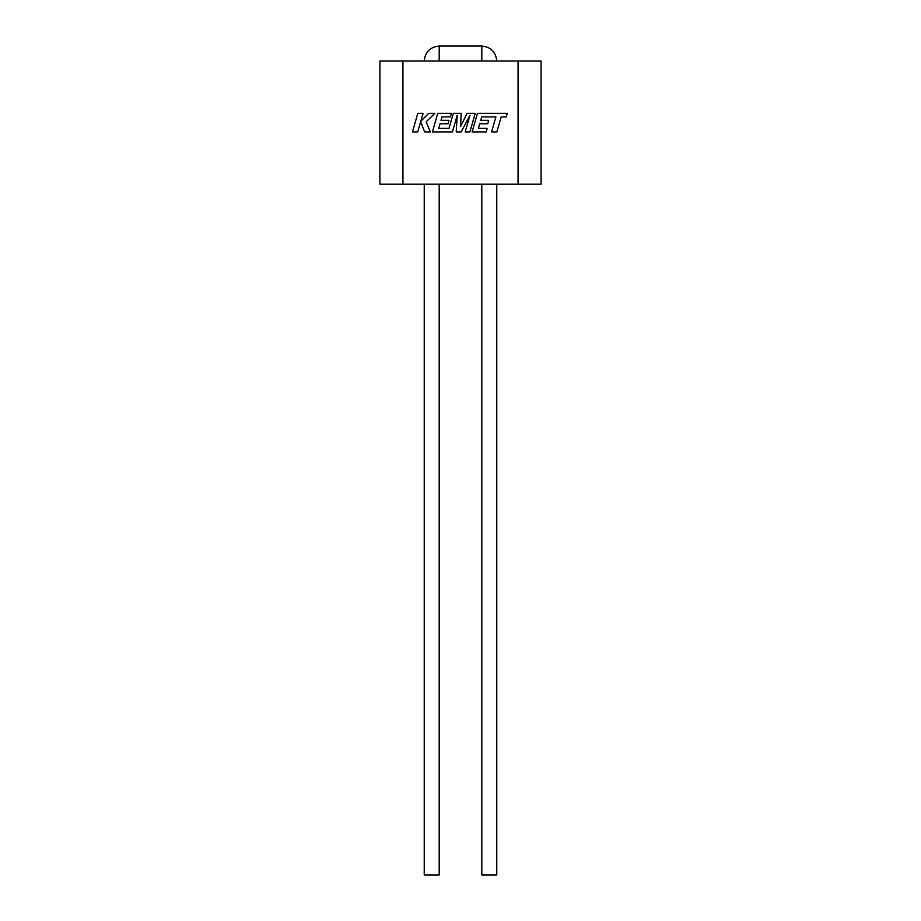<?xml version="1.0" encoding="UTF-8"?>
<svg xmlns="http://www.w3.org/2000/svg" width="921" height="921" viewBox="0 0 921 921"><rect width="100%" height="100%" fill="white"/><g stroke="black" fill="none" stroke-linecap="round" stroke-linejoin="round"><path stroke-width="1.38" d="M424.236 61.039C425.145 51.956 430.142 46.959 439.225 46.05L439.179 61.016L481.775 61.016L481.821 46.05C490.87 46.971 495.855 51.967 496.764 61.039M489.281 61.039L481.798 60.993M496.764 184.2L496.764 874.95L481.798 874.95L481.798 184.2M439.202 184.2L439.202 874.95L424.236 874.95L424.236 184.2M518.062 61.039L402.938 61.039L402.938 184.2L518.062 184.2L518.062 61.039L541.088 61.039L541.088 184.2L518.062 184.2M402.938 184.2L379.913 184.2L379.913 61.039L402.938 61.039M417.8 113.341L412.47 131.91L417.743 131.91L420.632 121.825L424.685 131.91L430.337 131.91L426.158 121.825L434.827 113.341L428.714 113.341L420.816 121.25L423.096 113.341L417.8 113.341M475.236 113.341L467.097 113.341L460.512 126.603L461.225 113.341L453.316 113.341L448.999 128.376L438.707 128.376L440.019 123.759L447.986 123.759L448.964 120.329L440.998 120.329L441.999 116.875L450.461 116.875L451.463 113.341L437.751 113.341L432.41 131.91L452.407 131.91L457.161 115.378L456.229 131.91L461.179 131.91L469.952 115.298L465.174 131.91L469.894 131.91L475.236 113.341M481.729 116.875L495.878 116.921L491.572 131.91L496.856 131.91L501.174 116.921L506.251 116.921L507.287 113.341L477.469 113.341L472.128 131.91L486.161 131.91L487.163 128.376L478.425 128.376L479.737 123.759L487.704 123.759L488.694 120.329L480.716 120.329L481.729 116.875M439.225 46.05L481.821 46.05"/></g></svg>
